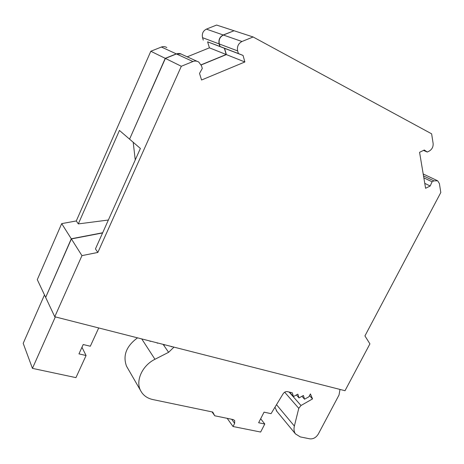 <?xml version="1.0" encoding="UTF-8"?>
<svg xmlns="http://www.w3.org/2000/svg" width="464" height="464" viewBox="0 0 464 464"><rect width="100%" height="100%" fill="white"/><g stroke="black" fill="none" stroke-linecap="round" stroke-linejoin="round"><path stroke-width="0.7" d="M212.042 411.899L214.733 415.779L212.75 412.049L152.778 399.545C147.088 398.28 143.016 395.264 140.546 390.497C135.355 380.724 142.326 365.441 154.964 359.281L168.6 352.315L173.971 347.13M253.1 36.969L241.976 41.505C238.31 43.471 236.866 46.603 237.649 50.901L219.315 43.987C218.527 39.887 219.884 36.9 223.393 35.038L234.047 30.746L253.1 36.969L431.624 133.823L433.132 143.475C433.347 146.844 432.019 149.396 429.148 151.125L427.263 152.035L424.305 150.023L419.572 152.308L425.592 188.291L430.192 186L432.071 181.778L433.91 180.867L437.68 180.815L439.402 183.587L440.8 192.525L364.93 335.913L369.918 343.865L345.013 390.711L54.769 316.755L81.948 255.629L97.858 252.433L181.325 66.265L165.381 58.418L176.459 53.952C178.443 53.209 180.322 53.395 182.085 54.503L196.974 61.26M81.948 255.629L71.381 238.931L45.658 297.407L54.769 316.755M340.002 389.429L339.027 394.997L318.304 434.055C316.106 437.546 313.31 439.147 309.917 438.857L300.272 436.902L295.481 433.921C294.008 431.798 293.637 429.177 294.367 426.062L298.775 408.326L300.997 405.507L312.545 398.912L309.511 395.612M312.545 398.912L310.41 393.901L308.896 396.795L304.558 399.208L303.41 395.473L299.036 397.897L297.865 394.139L293.463 396.569L292.268 392.788L287.413 391.622C285.725 391.384 284.287 392.115 283.104 393.803L271.051 413.668L264.062 412.148L258.628 422.745L264.776 424.021L260.646 432.036L233.038 426.52L234.633 423.365L234.691 420.558L233.201 419.578L214.733 415.779M102.677 232.754L71.282 238.774L45.716 297.262M45.571 297.221L37.288 279.641L61.695 223.625L71.282 238.774M181.163 53.998L176.303 53.882L165.23 58.342L129.572 139.142L165.381 58.418M219.315 43.987L220.058 46.522L224.559 48.331L226.362 54.59L201.167 64.943M71.381 238.931L102.59 232.945M234.007 30.763L223.213 34.98C219.71 36.842 218.353 39.823 219.141 43.923L219.878 46.458L224.385 48.268L226.188 54.52L201.115 64.821M157.07 342.821L157.342 343.227L157.186 342.85M157.789 343.006L157.342 343.227M164.175 344.63L164.453 345.036L164.302 344.665M164.894 344.816L164.453 345.036M171.199 346.422L171.483 346.828L171.332 346.457M171.918 346.608L171.483 346.828M227.174 418.337L233.038 426.52M260.669 418.766L264.776 424.021M289.542 392.132L293.463 396.569M296.403 394.945L299.036 397.897M301.931 396.291L304.558 399.208M97.858 252.433L95.445 248.913L140.383 148.463L129.572 139.148M98.704 327.949L90.323 346.231L83.213 344.532L78.955 353.875L86.072 355.523L75.951 377.632L32.439 368.37L55.332 316.9M150.597 341.173L150.15 341.4L149.994 341.017M44.48 294.913L23.2 343.343L32.439 368.37M237.649 50.901L238.392 53.551L243.055 55.431L244.87 61.973L201.567 80.005L199.526 73.434L202.298 68.434L201.48 65.772L198.783 62.083C196.951 60.929 194.996 60.743 192.92 61.532L181.325 66.265M135.256 159.929L133.197 142.274M129.439 139.038L119.445 130.436L78.312 223.909L108.373 220.023M432.071 181.778L423.847 177.845M430.192 186L424.769 183.355M427.263 152.035L423.493 150.417M238.392 53.551L220.058 46.522M243.055 55.431L224.559 48.331M244.87 61.973L226.362 54.59M81.954 347.292L86.072 355.523M149.884 340.988L150.15 341.4M276.938 411.44L274.949 407.241M165.23 58.342L150.817 51.255L76.287 220.951L78.312 223.909M150.817 51.255L161.42 47.026L176.303 53.882M166.825 47.572C165.126 46.51 163.322 46.325 161.42 47.026M187.212 56.828L209.409 47.827L226.188 54.52M209.409 47.827L207.617 41.835L224.385 48.268M207.617 41.835L219.878 46.458M203.267 40.09L202.536 37.665L219.141 43.923M233.862 30.688L216.601 25.056L206.387 29.122C203.029 30.891 201.747 33.739 202.536 37.665M76.287 220.951L61.695 223.625M127.577 368.033L126.533 366.218C122.629 355.598 126.301 346.138 137.535 337.844M168.6 352.315L163.108 344.358M231.664 419.259L234.633 423.365M433.91 180.867L423.528 175.931M241.976 41.505L223.393 35.038M192.92 61.532L176.459 53.952M300.997 405.507L289.095 392.028M298.775 408.326L284.681 392.202M294.367 426.062L276.503 404.678M206.387 29.122L223.213 34.98M154.964 359.281L141.74 338.917M423.197 173.983L437.134 180.554M295.481 433.921L276.341 410.715M140.546 390.497L126.533 366.218"/></g></svg>
